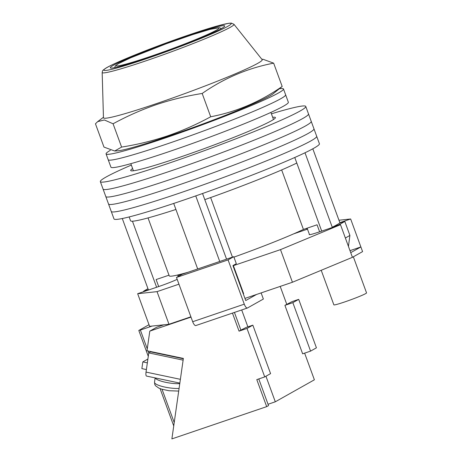 <?xml version="1.0" encoding="UTF-8"?>
<svg xmlns="http://www.w3.org/2000/svg" width="462" height="462" viewBox="0 0 462 462"><rect width="100%" height="100%" fill="white"/><g stroke="black" fill="none" stroke-linecap="round" stroke-linejoin="round"><path stroke-width="0.69" d="M131.347 165.078A109.379 6.676 -20.1 0 0 100.341 181.624L111.255 211.452A109.379 6.676 -20.1 0 0 180.122 192.908A109.379 6.676 -20.1 0 0 316.684 136.273L319.415 143.728A109.379 6.676 -20.1 0 1 182.848 200.364A109.379 6.676 -20.1 0 1 113.981 218.907L111.255 211.452A109.379 6.676 -20.1 0 0 180.122 192.908A109.379 6.676 -20.1 0 0 316.684 136.273L313.958 128.817A109.379 6.676 -20.1 0 1 177.391 185.453A109.379 6.676 -20.1 0 0 313.958 128.817L311.226 121.362A109.379 6.676 -20.1 0 1 174.665 177.997A109.379 6.676 -20.1 0 0 311.226 121.362L308.501 113.906A109.379 6.676 -20.1 0 1 171.933 170.542A109.379 6.676 -20.1 0 0 308.501 113.906L305.769 106.451A109.379 6.676 -20.1 0 0 271.408 113.819M108.524 203.996A109.379 6.676 -20.1 0 0 177.391 185.453A109.379 6.676 -20.1 0 1 108.524 203.996M105.798 196.541A109.379 6.676 -20.1 0 0 174.665 177.997A109.379 6.676 -20.1 0 1 105.798 196.541M103.066 189.085A109.379 6.676 -20.1 0 0 171.933 170.542A109.379 6.676 -20.1 0 1 103.066 189.085M132.617 168.555A77.062 4.707 -20.1 0 0 130.688 170.518A77.062 4.707 -20.1 0 0 179.21 157.455A77.062 4.707 -20.1 0 0 275.421 117.556A77.062 4.707 -20.1 0 0 272.684 117.296M100.341 181.624A109.379 6.676 -20.1 0 0 169.208 163.086A109.379 6.676 -20.1 0 0 305.769 106.451M197.69 268.965L173.712 203.442M143.659 291.672L143.526 291.291L148.371 289.795L122.291 218.526M312.82 148.799L339.94 222.903A104.406 6.376 159.9 0 1 332.247 227.229L305.001 152.778M219.739 261.463L195.749 195.911M319.629 231.797L317.065 224.792L303.424 229.435A77.062 4.707 159.9 0 1 233.928 257.132M188.178 272.205A77.062 4.707 159.9 0 1 169.231 275.843L148.036 217.925M158.691 286.555L156.127 279.55L168.988 275.179M339.94 222.903L344.791 221.402L349.901 235.383L348.435 246.396M321.702 231.092L296.8 163.04A94.462 5.769 159.9 0 1 204.787 199.642L202.547 193.52M296.8 163.04L294.768 157.49M344.791 221.402A110.372 6.739 159.9 0 1 338.455 224.965L338.594 225.346M338.455 224.965L332.247 227.229M226.559 259.142L204.787 199.642M175.912 209.459A94.462 5.769 159.9 0 1 130.55 220.772L129.146 216.944M156.618 287.26L132.45 221.211M210.637 197.563L232.444 257.143M281.653 169.941L303.424 229.435M345.362 238.005A110.372 6.739 -20.1 0 0 349.901 235.383M143.526 291.291A110.372 6.739 159.9 0 1 147.979 288.715M110.349 150.317A94.462 5.769 -20.1 0 0 106.075 153.898L108.206 159.725A94.462 5.769 -20.1 0 0 167.683 143.711A94.462 5.769 -20.1 0 0 285.626 94.797L288.352 102.252A94.462 5.769 -20.1 0 1 170.409 151.166A94.462 5.769 -20.1 0 1 110.938 167.18L108.206 159.725A94.462 5.769 -20.1 0 0 167.683 143.711A94.462 5.769 -20.1 0 0 285.626 94.797L283.495 88.975A94.462 5.769 -20.1 0 0 279.868 88.687M106.075 153.898A94.462 5.769 -20.1 0 0 165.552 137.884A94.462 5.769 -20.1 0 0 283.495 88.975M353.343 256.803L366.545 292.891A17.4 1.063 159.9 0 1 344.819 301.9A17.4 1.063 159.9 0 1 333.864 304.851L321.217 270.287M178.95 284.182L157.04 291.637L137.664 293.711L158.61 286.584A16.407 0.999 -20.1 0 0 177.171 279.331M309.39 234.355A16.407 0.999 159.9 0 0 309.217 234.604A16.407 0.999 159.9 0 0 319.548 231.826L340.494 224.699L280.498 249.63L233.391 265.656A18.642 1.138 -20.1 0 0 232.969 265.673M339.853 222.655L350.646 218.982L360.88 246.945L350.727 252.656L352.431 257.317L362.583 251.605L360.88 246.945L349.988 250.652M338.964 220.235L350.646 218.982M293.757 233.824L307.49 229.152M181.191 274.128L177.882 275.502M280.498 249.63L292.434 282.247L352.431 257.317M292.434 282.247L244.952 298.406M190.887 316.805L168.977 324.26L149.601 326.334L137.664 293.711M243.243 293.745L243.624 293.618L233.391 265.656M157.04 291.637L168.977 324.26M340.494 224.699L350.727 252.656M243.624 293.618A18.642 1.138 -20.1 0 0 243.203 293.636M256.502 294.479L245.732 300.537L232.94 265.586L236.325 263.681L233.766 256.693L182.178 274.243L176.484 277.448L192.689 321.719L244.277 304.169A4.972 1.738 71.2 0 0 247.413 308.01A4.972 1.738 71.2 0 0 247.517 307.963L263.369 299.041L261.122 292.908M233.766 256.693L228.072 259.892L176.484 277.448M228.072 259.892L244.277 304.169M195.928 325.514A4.972 1.738 -108.8 0 1 195.824 325.56A4.972 1.738 -108.8 0 1 192.689 321.719M306.889 229.354L306.531 228.378M233.934 24.272L262.168 59.673A84.517 5.163 159.9 0 1 156.693 103.534A84.517 5.163 159.9 0 1 103.459 117.758L102.171 72.494A70.172 4.285 159.9 0 0 146.367 60.684A70.172 4.285 159.9 0 0 233.934 24.272L231.312 23.1L228.875 23.262L216.557 26.172L188.536 35.043C154.666 46.512 113.767 62.878 105.324 68.492C101.773 71.125 102.853 70.288 102.171 72.494M273.654 63.155L282.178 86.458L272.961 93.907A84.517 5.163 159.9 0 1 168.63 136.151A84.517 5.163 159.9 0 1 117.302 150.866L114.715 151.01L103.979 147.095L95.455 123.793L97.678 121.627L104.377 119.976L113.075 123.781C127.004 116.181 141.372 109.817 156.185 104.689C171.107 99.705 186.44 95.963 202.177 93.468C224.105 78.176 247.927 68.07 273.654 63.155L262.918 59.24L261.867 59.298M282.178 86.458C260.25 101.75 236.428 111.856 210.701 116.77C196.824 124.347 182.455 130.711 167.59 135.863C152.72 140.835 137.393 144.577 121.604 147.083L114.715 151.01M186.348 36.267A60.903 3.719 -20.1 0 0 110.303 67.804A60.903 3.719 -20.1 0 0 148.648 57.479A60.903 3.719 -20.1 0 0 224.694 25.941A60.903 3.719 -20.1 0 0 186.348 36.267M202.177 93.468L210.701 116.77M113.075 123.781L121.604 147.083M147.349 362.855L142.827 361.902L147.892 359.049M146.39 369.571L141.869 368.612L142.827 361.902M179.845 383.102L146.546 376.085A4.972 1.363 -78.1 0 1 146.032 372.089L148.77 352.904L150.612 351.865L183.316 358.755M183.114 360.146L148.77 352.904M234.43 312.428L240.904 330.111L239.056 331.15L246.997 328.447L264.732 376.917L256.797 379.614L266.684 406.641L268.532 405.607L258.772 378.938M232.455 313.097L239.056 331.15M241.695 309.956L247.875 326.848M265.945 376.23L275.3 401.796L314.385 379.804L304.625 353.141M284.91 305.347L302.645 353.817L310.579 351.114L316.43 347.822L298.695 299.359L292.076 301.611L284.91 305.347L292.844 302.65L310.579 351.114M286.758 304.308L280.209 286.411M149.007 324.705L138.808 330.474L140.373 330.053L147.268 348.891M152.096 326.068L140.373 330.053M266.684 406.641L171.887 438.9L183.362 358.42L147.003 350.762L149.798 331.127L156.722 327.229L163.837 324.809M149.798 331.127L190.997 317.105M275.3 401.796L268.041 404.267M161.995 325.005L161.931 325.456M151.12 351.628L151.074 351.963M264.732 376.917L270.576 373.625L252.841 325.156L246.229 327.408L240.904 330.111M246.997 328.447L252.841 325.156M292.844 302.65L298.695 299.359M118.994 63.375A54.689 3.338 -20.1 0 0 150.572 56.399A54.689 3.338 -20.1 0 0 216.002 30.371A54.689 3.338 -20.1 0 0 184.425 37.347A54.689 3.338 -20.1 0 0 118.994 63.375M146.512 58.68A67.81 4.141 -20.1 0 0 227.639 26.409A67.81 4.141 -20.1 0 0 188.484 35.066A67.81 4.141 -20.1 0 0 107.357 67.337A67.81 4.141 -20.1 0 0 146.512 58.68M146.032 372.089L180.382 379.325M179.764 383.668A15.413 3.471 -171.9 0 1 164.397 382.028A15.413 3.471 -171.9 0 1 155.267 377.922M178.707 391.083L168.925 390.731L161.636 389.148L158.888 388.126L155.509 385.735L154.793 384.517L154.516 382.247A15.413 3.471 8.1 0 0 162.809 386.602A15.413 3.471 8.1 0 0 179.077 388.461M148.031 350.976L148.758 352.968M162.041 389.27L174.22 422.545M270.894 112.41L273.498 119.519M130.827 163.669L133.431 170.778M309.511 234.684L307.126 228.17M178.234 276.467L177.697 274.994M195.824 325.56L247.413 308.01M221.402 28.557L219.259 27.68L210.043 29.36L192.787 34.558L166.222 43.78L130.706 57.79L118.63 63.542L115.569 65.627L114.507 67.677M103.442 117.273L97.678 121.627M154.516 382.247L155.134 377.899M173.735 425.924L160.083 388.617M148.273 356.352L138.808 330.474"/></g></svg>
